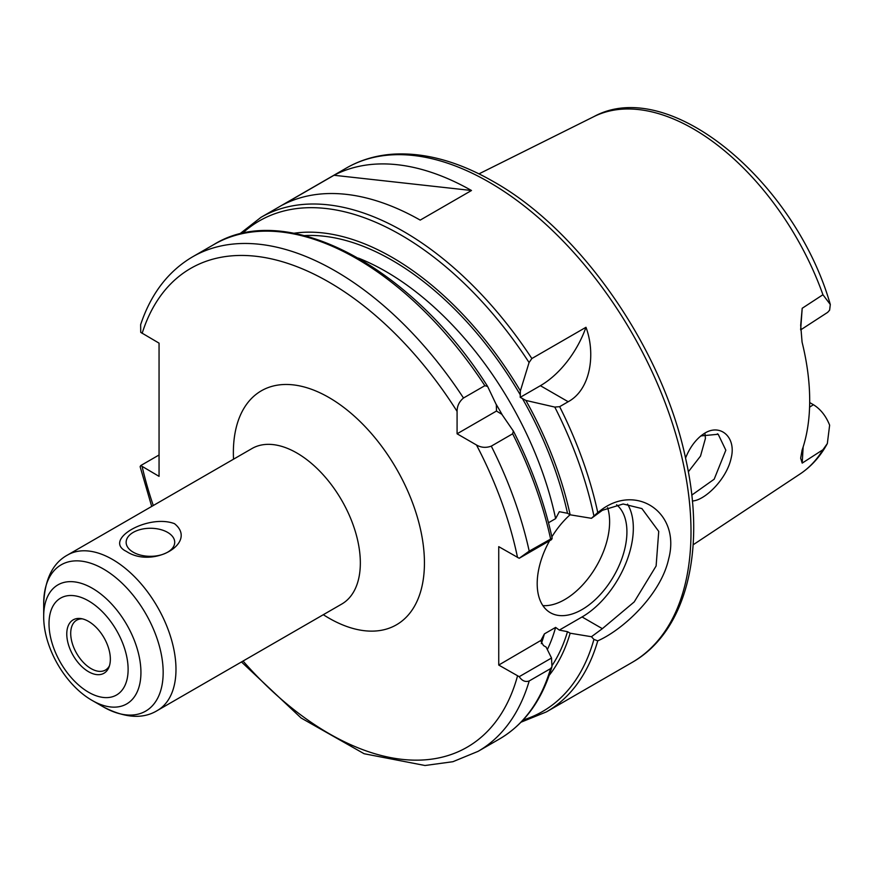 <?xml version="1.0" encoding="UTF-8"?>
<svg xmlns="http://www.w3.org/2000/svg" width="874" height="874" viewBox="0 0 874 874"><rect width="100%" height="100%" fill="white"/><g stroke="black" fill="none" stroke-linecap="round" stroke-linejoin="round"><path stroke-width="1.31" d="M800.65 329.891L827.667 312.357L829.623 310.161L830.3 304.491L822.937 294.735L802.201 308.271L800.693 325.281L802.07 342.116A208.624 120.448 -120 0 1 802.07 450.208L800.66 458.227L802.201 463.111L822.937 449.739L827.339 443.555L829.634 425.168C825.952 415.948 820.555 409.13 813.41 404.706L809.575 407.175M692.361 500.977C704.914 500.551 727.026 478.799 731.221 457.768C736.443 436.978 720.001 422.874 703.941 433.701L701.199 435.645C694.491 441.184 689.28 448.668 685.544 458.096M699.965 436.683L701.123 435.897L718.199 434.258L725.835 450.186M725.835 450.208L714.178 479.214L691.76 495.121M688.319 471.829L700.522 456.075L705.427 438.42L705.012 433.919M800.65 329.673L802.201 308.271M802.201 463.111L803.151 446.953M809.685 402.553L813.41 404.706M82.342 618.858A28.776 16.617 -120 0 0 76.672 620.19A28.776 16.617 -120 0 0 72.258 643.253A28.776 16.617 -120 0 0 91.06 668.61A28.776 16.617 -120 0 0 105.448 670.041A28.776 16.617 -120 0 0 109.447 665.802M167.6 532.375A24.286 14.028 0 0 0 141.129 529.338A24.286 14.028 0 0 0 126.14 542.295A24.286 14.028 0 0 0 133.252 552.215A24.286 14.028 0 0 0 159.713 555.252A24.286 14.028 0 0 0 174.713 542.295A24.286 14.028 0 0 0 167.6 532.375M174.461 523.657C198.42 542.743 152.841 569.05 126.391 551.407C102.422 539.946 148.001 513.628 174.461 523.657M88.558 621.403A30.819 17.797 60 0 1 108.922 667.288A30.819 17.797 60 0 1 88.558 671.724A30.819 17.797 60 0 1 67.134 638.752A30.819 17.797 60 0 1 80.79 618.563A30.819 17.797 60 0 1 88.558 621.403M513.344 431.002L512.645 433.799L491.286 446.144C486.042 448.034 481.115 447.663 476.483 444.997L457.08 433.799L457.08 411.392C457.091 406.049 459.232 401.592 463.493 398.009L484.862 385.674L487.637 386.472L496.334 404.782L496.487 411.042L501.84 414.309L513.508 431.286C531.479 466.727 544.36 502.375 552.171 538.209L529.207 551.133L519.211 558.278L551.527 539.619L552.139 538.34M463.493 398.009A285.503 164.836 -120 0 0 192.553 256.847C168.245 271.213 150.94 293.806 140.638 324.647L140.736 332.36L159.057 343.143L159.057 476.352L140.736 465.569L159.057 454.983M519.211 676.684C522.051 680.868 525.383 682.299 529.207 680.955L550.576 668.621L551.964 666.687L551.527 658.024L519.211 676.684L498.737 665.059L498.737 546.654L519.211 558.278M43.7 616.323C43.416 647.437 65.222 685.216 92.316 700.533A68.751 39.701 -120 0 0 140.933 672.467A68.751 39.701 -120 0 0 92.316 588.257A68.751 39.701 -120 0 0 43.7 616.323L43.7 603.486C44.825 579.2 52.79 563.031 67.604 554.99A89.782 51.839 -120 0 1 112.495 559.436A89.782 51.839 -120 0 1 175.98 669.397A89.782 51.839 -120 0 1 157.386 710.496L341.756 604.054A89.782 51.839 60 0 0 360.339 562.954A89.782 51.839 60 0 0 321.151 472.605A89.782 51.839 60 0 0 251.963 448.548L67.604 554.99M496.487 411.042L457.08 433.799M484.862 385.674A285.503 164.836 -120 0 0 213.922 244.512C286.257 199.622 411.414 266.122 487.474 386.177L487.637 386.472M151.694 506.439L140.124 466.683L140.736 465.569M548.501 522.75L555.624 518.632L559.305 511.694L567.499 513.278L570.154 514.808A261.916 151.224 -120 0 0 525.875 400.434L520.216 397.342L520.369 390.907L529.076 362.546L531.851 358.537L585.973 327.291A72.509 41.865 -60 0 1 540.394 385.696L520.216 397.342M585.973 327.291C595.62 353.052 591.13 389.323 568.187 401.734L559.644 406.672L554.782 407.076L525.875 400.434M597.761 512.525L591.447 518.315L602.372 510.307L623.14 503.992L641.909 508.581L658.734 531.403L656.112 566.002L634.207 601.924L602.35 628.679L591.447 636.72L593.905 639.397L597.74 640.861C623.73 629.422 661.017 594.091 668.643 558.989C681.01 513.06 637.026 483.267 601.487 509.728L597.761 512.535A285.503 164.836 -120 0 0 559.644 406.672M520.369 390.907A261.916 151.224 -120 0 0 293.937 233.249M570.154 514.808L591.447 518.315M334.032 175.27A285.503 164.836 60 0 1 471.49 190.499L420.208 220.106A285.503 164.836 -120 0 0 282.761 204.877L334.032 175.27L471.49 190.499M591.447 636.72L570.154 633.213L567.499 631.684L559.305 630.099L555.624 627.401L544.404 633.879L540.722 640.817L543.475 645.558L546.119 647.088L551.527 658.024M549.189 675.351A261.916 151.224 -120 0 0 570.154 633.213M540.842 640.445L498.737 665.059M627.51 504.112A72.509 41.865 -60 0 1 582.062 616.957L559.305 630.099M616.607 504.768A63.441 36.632 -60 0 1 612.259 578.621A63.441 36.632 -60 0 1 550.336 612.696A63.441 36.632 -60 0 1 537.193 583.657A63.441 36.632 -60 0 1 549.604 540.722M551.876 536.855A63.441 36.632 -60 0 1 570.067 514.753M607.594 507.663A63.441 36.632 -60 0 1 593.009 571.683A63.441 36.632 -60 0 1 542.885 605.627M827.339 443.555C820.446 456.304 811.367 466.432 800.125 473.948A206.417 119.181 -120 0 0 822.937 449.739M822.937 294.735A206.417 119.181 -120 0 0 593.828 116.646L478.974 173.871M703.941 433.701L701.123 435.897M323.314 614.706A135.099 78.005 -120 0 0 328.897 618.115A135.099 78.005 -120 0 0 424.436 562.954A135.099 78.005 -120 0 0 326.111 395.922A135.099 78.005 -120 0 0 233.533 459.189M457.08 411.392A276.446 159.603 -120 0 0 142.134 333.365M142.134 466.574A276.446 159.603 -120 0 0 153.278 505.522M243.059 661.039A276.446 159.603 -120 0 0 517.528 675.908M517.528 557.503A276.446 159.603 -120 0 0 476.483 444.997M128.117 669.397A55.936 32.294 -120 0 0 88.558 600.886A55.936 32.294 -120 0 0 49.01 623.719A55.936 32.294 -120 0 0 88.558 692.23A55.936 32.294 -120 0 0 128.117 669.397M92.316 700.533L103.438 706.946A84.472 48.769 -120 0 0 163.165 672.467A84.472 48.769 -120 0 0 103.438 568.996A84.472 48.769 -120 0 0 43.7 603.486M550.576 538.799A285.503 164.836 -120 0 0 512.645 433.799M529.207 551.133A285.503 164.836 -120 0 0 491.286 446.144M241.475 661.957L301.104 718.002L364.13 753.738L425.015 765.504L452.929 761.702L478.067 751.356A285.503 164.836 -120 0 0 529.207 680.955M551.964 666.687C542.131 700.041 524.629 724.153 499.425 739.022A285.503 164.836 -120 0 0 550.576 668.621M567.499 513.278A258.322 149.137 -120 0 0 522.324 398.38M555.624 518.632A249.254 143.904 -120 0 0 358.395 258.103M520.369 395.004A258.322 149.137 -120 0 0 304.556 235.609M568.187 401.734L540.394 385.696M531.851 358.537A285.503 164.836 -120 0 0 260.922 217.375L239.312 234.21M529.076 362.546A283.242 163.525 -120 0 0 242.218 233.511M593.916 515.955A283.242 163.525 -120 0 0 554.782 407.076M260.922 217.375L346.377 168.037A285.503 164.836 -120 0 1 489.123 182.174A285.503 164.836 -120 0 1 691.006 531.851A285.503 164.836 -120 0 1 631.88 662.558L546.425 711.895A285.503 164.836 -120 0 0 597.761 640.85M523.1 720.012A283.242 163.525 -120 0 0 593.916 639.397M552.16 665.42A258.322 149.137 -120 0 0 567.499 631.684M547.353 649.557A249.254 143.904 -120 0 0 555.624 627.401M541.301 643.657A249.254 143.904 -120 0 0 544.404 633.879M502.299 414.942A249.254 143.904 -120 0 0 496.017 404.061M602.361 628.679L582.062 616.957M800.125 473.948L693.137 544.797M718.188 434.291L717.379 433.821M593.828 116.646C669.134 75.306 795.242 181.868 830.3 304.491M103.438 706.946C125.026 718.122 143.008 719.302 157.386 710.496M213.922 244.512L192.553 256.847M499.425 739.022L478.067 751.356M521.035 722.186L546.425 711.895M631.88 662.558C686.352 631.847 706.268 550.707 685.882 459.626C663.137 349.611 581.144 230.769 493.657 181.726C459.058 161.81 426.031 152.589 394.578 154.075C376.923 155.069 360.853 159.724 346.377 168.037"/></g></svg>
